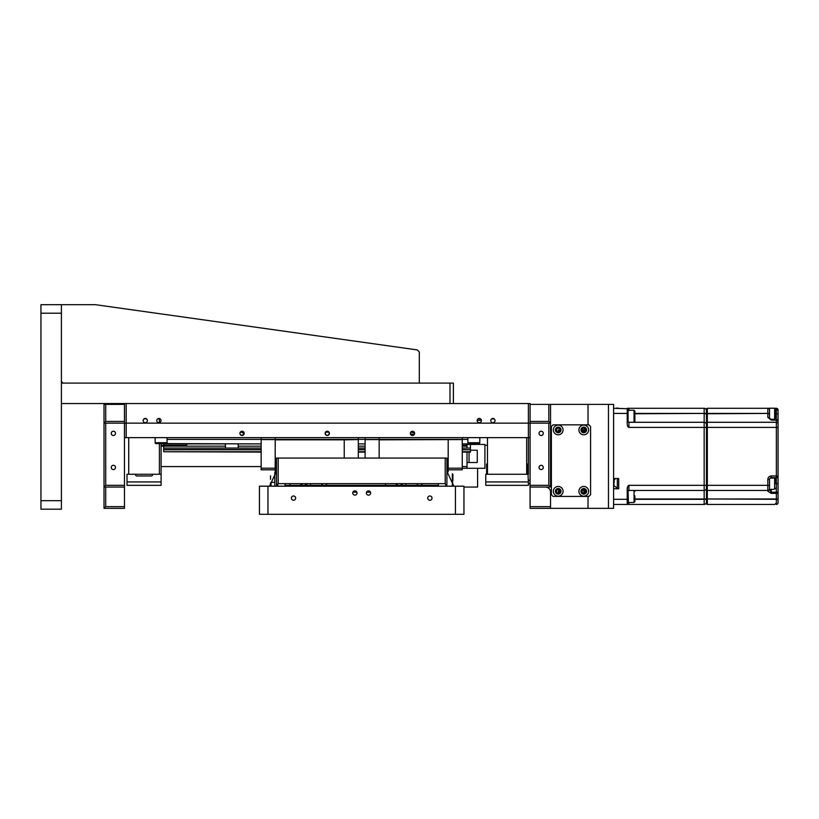 <?xml version="1.0" encoding="UTF-8"?>
<svg xmlns="http://www.w3.org/2000/svg" width="819" height="819" viewBox="0 0 819 819"><rect width="100%" height="100%" fill="white"/><g stroke="black" fill="none" stroke-linecap="round" stroke-linejoin="round"><path stroke-width="1.23" d="M61.405 500.675L61.405 509.203L40.95 509.203L40.95 500.675L61.405 500.675L61.405 313.206L40.95 313.206L40.95 500.675M40.95 313.206L40.95 304.688L61.405 304.688L61.405 313.206M449.979 383.087L61.405 383.087L61.405 403.532L449.979 403.532L449.979 383.087L453.388 383.087L453.388 403.532M419.297 383.087L419.297 351.904L417.321 349.918L95.485 304.688L61.405 304.688M61.405 381.378L63.104 383.087M147.379 420.577A2.129 2.129 0 0 0 145.25 418.448A2.129 2.129 0 0 0 143.12 420.577A2.129 2.129 0 0 0 145.25 422.706A2.129 2.129 0 0 0 147.379 420.577M161.015 420.577A2.129 2.129 0 0 0 158.886 418.448A2.129 2.129 0 0 0 156.757 420.577A2.129 2.129 0 0 0 158.886 422.706A2.129 2.129 0 0 0 161.015 420.577M481.418 420.577A2.129 2.129 0 0 0 479.289 418.448A2.129 2.129 0 0 0 477.16 420.577A2.129 2.129 0 0 0 479.289 422.706A2.129 2.129 0 0 0 481.418 420.577M495.055 420.577A2.129 2.129 0 0 0 492.925 418.448A2.129 2.129 0 0 0 490.796 420.577A2.129 2.129 0 0 0 492.925 422.706A2.129 2.129 0 0 0 495.055 420.577M240.09 432.534L239.926 433.364A2.129 2.129 0 0 1 242.055 431.234A2.129 2.129 0 0 1 244.185 433.364L240.551 431.859M410.524 432.534L410.35 433.364A2.129 2.129 0 0 1 412.489 431.234A2.129 2.129 0 0 1 414.619 433.364L410.974 431.859M325.143 433.364A2.129 2.129 0 0 1 327.272 431.234A2.129 2.129 0 0 1 329.402 433.364C327.979 430.61 326.566 430.61 325.143 433.364C326.556 436.107 327.979 436.107 329.402 433.364A2.129 2.129 0 0 1 327.272 435.493A2.129 2.129 0 0 1 325.143 433.364M478.009 418.878L480.569 418.878L478.009 418.878M494.205 418.878L491.646 418.878L494.205 418.878M530.077 437.622L528.378 437.622L528.378 403.532L530.077 403.532L530.077 404.391L550.532 404.391L550.532 423.136L548.822 421.427L548.822 404.391M414.445 434.193L414.619 433.364A2.129 2.129 0 0 1 412.489 435.493A2.129 2.129 0 0 1 410.35 433.364M410.401 433.783L414.127 434.715M242.055 435.493L244.185 433.364A2.129 2.129 0 0 1 242.055 435.493A2.129 2.129 0 0 1 239.926 433.364M528.378 403.532L126.167 403.532L126.167 437.622L528.378 437.622L528.378 474.262L526.668 474.262L526.668 437.622M240.141 434.285L241.625 435.442M126.167 437.622L124.457 437.622M105.712 487.049L105.712 506.644L104.013 508.353L104.013 404.391L105.712 404.391L105.712 421.427L124.457 421.427L124.457 403.532M530.077 404.391L530.077 423.136L550.532 423.136L550.532 487.049L530.077 487.049L530.077 423.136L124.457 423.136L124.457 508.353L104.013 508.353M163.657 446.14L163.657 443.898L163.657 446.14M470.434 443.898L470.434 447.798L470.434 443.898L462.254 443.898L470.434 443.898L470.434 444.441L470.434 443.581M462.254 449.774L470.434 449.774L462.254 449.529M365.11 449.529L358.292 449.529M261.148 449.529L163.657 449.529L163.657 443.898L225.44 443.898L225.44 448.044M261.148 451.74L163.657 451.74L163.657 449.529M163.657 449.774L261.148 449.774M358.292 449.774L365.11 449.774M462.254 452.108L470.434 452.108L470.434 449.774M470.434 451.74L462.254 451.74M365.11 451.74L358.292 451.74M261.148 452.108L163.657 451.74M358.292 452.108L365.11 452.108M238.216 448.044L238.216 443.898L261.148 443.898L163.657 443.581M358.292 443.898L365.11 443.898L358.292 443.898M414.25 432.166L410.718 432.166M329.033 432.166L325.501 432.166M243.816 432.166L240.295 432.166M167.066 439.404L467.874 439.404M163.657 443.898L163.657 448.044L261.148 448.044M470.434 449.529L470.434 448.044L462.254 448.044M365.11 448.044L358.292 448.044M344.226 458.077L344.226 439.834L275.204 439.834L275.204 438.472L275.204 460.974L276.484 460.974M275.204 460.974L276.484 461.476M276.484 470.004L275.204 470.004L275.204 461.476M275.204 470.004L275.204 471.703L276.484 471.703M275.204 439.568L261.148 439.568L261.148 469.83L275.204 469.83M261.148 468.212L275.204 468.212M261.148 438.472L261.148 439.568L261.148 438.472M358.292 438.472L358.292 439.568L358.292 438.472M358.292 458.077L358.292 439.568L344.226 439.834M448.188 469.83L462.254 469.83L462.254 439.568L379.166 439.834L379.166 438.472L379.166 458.077M448.188 468.212L462.254 468.212M446.908 470.004L448.188 470.004L448.188 439.568M446.908 460.974L448.188 460.974M448.188 461.476L446.908 461.476M446.908 471.703L448.188 471.703L448.188 470.004M379.166 439.568L365.11 439.568L365.11 438.472L365.11 458.077M462.254 438.472L462.254 439.568L462.254 438.472M467.025 448.044L467.025 444.441L484.92 444.441L484.92 468.294L467.025 468.294L467.025 462.51L477.252 462.51L477.252 450.225L477.252 462.51M477.252 450.225L470.434 450.225M161.097 446.14L225.44 446.14M238.216 446.14L261.148 446.14M358.292 446.14L365.11 446.14M462.254 446.14L467.025 446.14M161.097 466.595L261.148 466.595M462.254 466.595L467.025 466.595M467.025 452.108L467.025 462.51M446.908 485.339L446.908 486.189L445.208 483.64L445.208 458.077L446.908 458.077L446.908 485.339M352.928 492.158L356.828 492.158M366.564 492.158L370.464 492.158M276.484 485.339L278.184 483.64L278.184 458.077L276.484 458.077L276.484 486.189L276.484 485.339L277.733 485.339M285.002 485.339L438.39 485.339M278.184 483.64L445.208 483.64M278.184 458.077L445.208 458.077M115.51 433.364A2.129 2.129 0 0 0 113.38 431.234A2.129 2.129 0 0 0 111.251 433.364A2.129 2.129 0 0 0 113.38 435.493A2.129 2.129 0 0 0 115.51 433.364M115.51 467.444A2.129 2.129 0 0 0 113.38 465.315A2.129 2.129 0 0 0 111.251 467.444A2.129 2.129 0 0 0 113.38 469.574A2.129 2.129 0 0 0 115.51 467.444M105.712 506.644L124.457 506.644M124.457 487.049L104.013 487.049L105.712 485.339L124.457 485.339M105.712 423.136L105.712 485.339M124.457 421.427L124.457 423.136L104.013 423.136L105.712 421.427M124.457 404.391L105.712 404.391M539.025 433.364A2.129 2.129 0 0 1 541.154 431.234A2.129 2.129 0 0 1 543.284 433.364A2.129 2.129 0 0 1 541.154 435.493A2.129 2.129 0 0 1 539.025 433.364M539.025 467.444A2.129 2.129 0 0 1 541.154 465.315A2.129 2.129 0 0 1 543.284 467.444A2.129 2.129 0 0 1 541.154 469.574A2.129 2.129 0 0 1 539.025 467.444M530.077 485.339L548.822 485.339L548.822 423.136M530.077 421.427L548.822 421.427M550.532 487.049L548.822 485.339M545.423 487.049A5.109 5.109 0 0 1 550.532 492.158L550.532 508.353L530.077 508.353L530.077 487.049M530.077 506.644L550.532 506.644M550.532 435.063L551.382 435.063M608.476 404.391L613.595 404.391L613.595 508.353L608.476 508.353L608.476 404.391L588.022 404.391L588.022 424.836L588.022 404.391L550.532 404.391M608.476 508.353L588.022 508.353L588.022 496.416L588.022 508.353L550.532 508.353M551.382 486.189L550.532 486.189M588.881 424.836L553.091 424.836L551.382 426.545L551.382 494.717L553.091 496.416L588.881 496.416L590.581 494.717L590.581 426.545L588.881 424.836M486.619 464.035L486.619 474.262L486.619 464.035L487.469 464.035M528.378 481.93L527.528 464.035L527.528 474.262L485.769 474.262L485.769 481.93L528.378 481.93L528.378 485.339L485.769 485.339L485.769 481.93M487.469 437.622L487.469 474.262L485.769 474.262M527.528 464.035L526.668 464.035M128.716 437.622L128.716 474.262L159.398 474.262L159.398 443.581M159.398 422.645L159.398 418.878L160.166 418.878M143.97 418.878L146.529 418.878M157.606 418.878L159.398 418.878M161.097 443.581L161.097 474.262L159.398 474.262M127.017 481.93L161.097 481.93L161.097 485.339L127.017 485.339L127.017 474.262L128.716 474.262L127.017 474.262M161.097 481.93L161.097 474.262M530.077 483.64L528.378 483.64M528.378 480.231L530.077 480.231M135.534 474.262L152.58 474.262M152.58 474.692A1.28 1.28 0 0 1 151.3 475.972L136.814 475.972A1.28 1.28 0 0 1 135.534 474.692M139.138 475.972L146.519 475.972M166.216 443.581L155.989 443.581A0.85 0.85 0 0 1 155.139 442.731L167.066 442.731A0.85 0.85 0 0 1 166.216 443.581M155.139 437.622L155.139 442.731M167.066 437.622L167.066 442.731M159.623 443.581L162.582 443.581M478.265 443.581L476.791 443.581L478.265 443.581M478.951 443.581L468.724 443.581A0.85 0.85 0 0 1 467.874 442.731L479.801 442.731L478.951 443.581A0.85 0.85 0 0 0 479.801 442.731L479.801 437.622M467.874 437.622L467.874 442.731M472.358 443.581L475.317 443.581L472.358 443.581M562.694 489.455A4.853 4.853 0 0 0 556.347 486.814A4.853 4.853 0 0 0 553.716 493.161A4.853 4.853 0 0 0 560.053 495.792A4.853 4.853 0 0 0 562.694 489.455M560.8 490.233A2.815 2.815 0 0 0 557.125 488.708A2.815 2.815 0 0 0 555.599 492.383A2.815 2.815 0 0 0 559.275 493.908A2.815 2.815 0 0 0 560.8 490.233M560.155 491.564L558.957 493.12L557.002 492.864L556.255 491.052L557.452 489.486L559.397 489.742L560.155 491.564L558.2 491.308L558.957 493.12M558.2 491.308L559.397 489.742M588.257 489.455A4.853 4.853 0 0 0 581.91 486.814A4.853 4.853 0 0 0 579.279 493.161A4.853 4.853 0 0 0 585.616 495.792A4.853 4.853 0 0 0 588.257 489.455M586.363 490.233A2.815 2.815 0 0 0 582.688 488.708A2.815 2.815 0 0 0 581.162 492.383A2.815 2.815 0 0 0 584.838 493.908A2.815 2.815 0 0 0 586.363 490.233M584.52 493.12L583.763 491.308L585.718 491.564L584.52 493.12L582.565 492.864L581.818 491.052L583.015 489.486L584.961 489.742L585.718 491.564M584.961 489.742L583.763 491.308L583.015 489.486M588.257 428.102A4.853 4.853 0 0 0 581.91 425.46A4.853 4.853 0 0 0 579.279 431.808A4.853 4.853 0 0 0 585.616 434.439A4.853 4.853 0 0 0 588.257 428.102M586.363 428.88A2.815 2.815 0 0 0 582.688 427.354A2.815 2.815 0 0 0 581.162 431.029A2.815 2.815 0 0 0 584.838 432.555A2.815 2.815 0 0 0 586.363 428.88M581.818 429.688L583.763 429.955L582.565 431.511L581.818 429.688L583.015 428.132L584.961 428.388L585.718 430.21L584.52 431.767L582.565 431.511M584.52 431.767L583.763 429.955L585.718 430.21M583.763 429.955L584.961 428.388M562.694 428.102A4.853 4.853 0 0 0 556.347 425.46A4.853 4.853 0 0 0 553.716 431.808A4.853 4.853 0 0 0 560.053 434.439A4.853 4.853 0 0 0 562.694 428.102M560.8 428.88A2.815 2.815 0 0 0 557.125 427.354A2.815 2.815 0 0 0 555.599 431.029A2.815 2.815 0 0 0 559.275 432.555A2.815 2.815 0 0 0 560.8 428.88M558.957 431.767L558.2 429.955L560.155 430.21L558.957 431.767L557.002 431.511L556.255 429.688L557.452 428.132L559.397 428.388L560.155 430.21M613.595 478.521L618.703 478.521L618.703 488.748L613.595 488.748M628.429 410.268L628.071 409.162L628.439 410.268M627.528 487.172L627.221 491.308C626.996 487.766 627.559 485.78 628.92 485.339L707.319 485.339L707.319 490.458A0.85 0.85 0 0 1 706.469 489.598L706.469 413.759L704.166 413.759L704.166 422.287A2.303 2.303 180 0 1 706.469 424.58A2.303 2.303 0 0 0 704.166 422.287L628.92 422.287A0.85 0.85 180 0 1 628.091 421.601M628.081 421.55A0.85 0.85 180 0 1 628.071 421.427L628.071 409.162A0.85 0.85 90 0 0 627.958 408.742L627.395 408.323A0.85 0.85 90 0 1 628.071 409.162A0.85 0.85 0 0 0 627.221 408.302L704.166 408.302A2.303 2.303 0 0 1 706.469 410.606L706.469 413.421L707.319 413.421L707.319 485.339L767.823 485.339L767.823 479.371C768.038 477.313 769.174 476.177 771.232 475.972L771.232 477.672L776.351 477.672A1.699 1.699 0 0 0 778.05 475.972L778.05 423.986A1.699 1.699 0 0 0 776.351 422.287L707.319 422.287A0.85 0.85 180 0 0 706.469 423.136L706.469 413.759L769.532 413.421L767.823 413.421L767.823 408.302L769.532 408.302L707.319 408.302L707.319 413.421L767.823 413.421M628.613 422.225A0.85 0.85 0 0 0 628.92 422.287L628.071 421.427L628.92 422.287L628.92 427.395C627.579 427.057 627.006 425.071 627.221 421.427L628.071 421.427L628.071 413.421L627.221 413.421L627.221 408.302A0.85 0.85 90 0 1 628.071 409.162M634.889 413.421L704.166 413.421L634.889 413.759M628.92 410.268L628.92 408.302L704.166 408.302L704.166 413.421L707.319 413.421M628.091 491.134A0.85 0.85 0 0 1 628.634 490.509A0.85 0.85 0 0 0 628.531 490.55L628.92 490.54M628.664 490.489A0.85 0.85 0 0 0 628.634 490.499A0.85 0.85 0 0 1 628.92 490.458L704.166 490.458A2.303 2.303 180 0 0 706.469 488.155M628.92 502.467L628.92 504.432L613.595 504.432M628.439 502.467L628.071 491.308L628.92 490.458A0.85 0.85 0 0 0 628.859 490.458M628.071 499.314L627.221 499.314L627.221 504.432L627.968 503.992L627.221 504.432A0.85 0.85 0 0 0 628.071 503.572A0.85 0.85 0 0 1 627.221 504.432A0.85 0.85 90 0 0 628.071 503.572L628.071 491.308A0.85 0.85 0 0 1 628.081 491.175M771.232 504.432L707.319 504.432A0.85 0.85 0 0 1 706.469 503.572L706.469 489.598M704.166 422.287L704.166 504.432A2.303 2.303 180 0 0 706.469 502.129A2.303 2.303 180 0 1 704.166 504.432L628.92 504.432M613.595 408.302L627.968 408.742M706.469 480.231L706.469 424.58M778.05 502.723A1.699 1.699 0 0 1 776.351 504.432A1.699 1.699 0 0 0 778.05 502.723L778.05 492.209L771.232 492.209L769.532 489.68L774.641 489.178L774.641 478.101L775.491 478.951M778.05 483.64L776.351 483.64L776.351 475.972L778.05 475.972L778.05 492.209A1.699 1.126 180 0 1 777.548 493.007L777.548 493.007A1.699 1.126 180 0 1 776.351 493.335L776.351 483.64L775.491 483.732M777.364 420.065A1.699 1.699 0 0 0 776.351 419.727A1.699 1.699 180 0 1 778.05 421.427A1.699 1.699 0 0 0 777.364 420.065A1.699 0.799 -53.1 0 1 777.548 420.526L777.548 420.526A1.699 1.28 180 0 0 776.351 420.147L771.232 419.727L769.532 418.018L771.232 419.727A1.699 1.699 0 0 1 770.106 419.297L774.641 419.297L774.641 408.22L775.491 409.07L775.491 418.448L775.491 409.07M771.232 419.297L771.232 420.147L776.351 420.147L776.351 427.395L707.319 427.395M775.491 410.012L778.05 410.012L778.05 421.427A1.699 1.28 180 0 0 777.548 420.526M769.532 489.178L769.532 479.371A1.699 1.699 0 0 1 771.232 477.672L771.232 478.101M771.232 489.178L771.232 493.335L776.351 493.335L776.351 498.976L778.05 499.314L706.469 498.976L707.319 498.976L707.319 504.432A0.85 0.85 0 0 1 706.469 503.572M776.351 504.432L776.351 498.976L707.319 498.976L707.319 490.458L767.823 490.458L767.823 491.226L769.532 489.68M767.823 491.226L771.232 493.335M769.532 485.339L767.823 485.339L767.823 490.458A1.699 1.699 180 0 0 769.532 488.748M778.05 423.986L778.05 421.427M767.823 417.311L769.532 418.018L769.532 413.759L767.823 413.759L767.823 417.311L771.232 420.147M769.532 410.012A1.699 1.699 0 0 0 767.823 408.302M775.009 408.302L776.351 408.302L776.351 413.759L775.491 413.759M776.351 419.727L776.351 413.759L778.05 413.759L778.05 410.012A1.699 1.699 0 0 0 777.548 408.804A1.699 1.699 135 0 0 776.351 408.302M778.05 492.209L778.05 420.526M706.469 413.421L706.469 409.162A0.85 0.85 0 0 1 707.319 408.302A0.85 0.85 0 0 0 706.469 409.162A0.85 0.85 0 0 1 707.319 408.302M706.469 413.759L707.319 413.759M706.469 423.136A0.85 0.85 0 0 1 707.319 422.287M706.469 495.567L706.469 499.314L706.469 495.567M770.382 419.502L771.232 419.4M769.532 504.432L774.641 504.432M775.491 479.944L775.491 483.64M769.532 416.4L769.532 408.22L774.641 408.22M617.331 478.521L617.331 488.165L614.086 485.78L613.922 484.613L614.107 485.78M614.086 483.056L613.922 483.732M613.922 482.371L614.107 480.323L614.107 482.371M618.816 408.302L617.331 408.067A3.409 3.409 0 0 0 616.072 408.302M634.889 415.571L634.889 421.345L634.039 422.194L634.039 410.268L634.889 411.118L634.889 415.571M634.889 415.847L634.889 411.118M634.889 495.812L634.889 501.617L634.889 498.638L634.889 499.334L706.469 499.314M438.39 486.189L438.39 483.64M445.659 486.189L445.659 484.09M285.002 486.189L285.002 483.64M277.733 486.189L277.733 484.09M274.774 486.189L274.774 472.563L274.774 474.262L276.484 474.262M452.876 480.886L452.876 474.365L452.876 480.886M452.344 481.408L452.344 473.832L452.876 474.365M452.876 475.757L452.876 479.586M452.876 479.013L452.876 477.098M452.876 484.848L452.876 485.616M452.344 486.189L452.344 482.36L452.876 482.893M270.516 486.189L270.516 482.893L270.516 486.189M270.516 476.883L270.516 478.46L270.516 476.883M270.516 479.095L270.516 475.778L270.516 479.095M270.516 477.672C270.516 473.433 270.516 473.433 270.516 477.672C270.516 481.91 270.516 481.91 270.516 477.672L270.516 479.371L270.516 477.672M432.002 498.126A2.129 2.129 0 0 0 429.873 495.997A2.129 2.129 0 0 0 427.733 498.126A2.129 2.129 0 0 0 429.873 500.255A2.129 2.129 0 0 0 432.002 498.126M295.659 498.126A2.129 2.129 0 0 0 293.53 495.997A2.129 2.129 0 0 0 291.39 498.126A2.129 2.129 0 0 0 293.53 500.255A2.129 2.129 0 0 0 295.659 498.126M370.649 493.007A2.129 2.129 0 0 0 368.509 490.878A2.129 2.129 0 0 0 366.38 493.007A2.129 2.129 0 0 0 368.509 495.137A2.129 2.129 0 0 0 370.649 493.007M357.012 493.007A2.129 2.129 0 0 0 354.883 490.878A2.129 2.129 0 0 0 352.754 493.007A2.129 2.129 0 0 0 354.883 495.137A2.129 2.129 0 0 0 357.012 493.007M259.439 514.312L259.439 486.189L267.956 486.189L267.956 514.312L259.439 514.312M455.436 514.312L455.436 486.189L463.953 486.189L463.953 514.312L267.956 514.312M455.436 486.189L267.956 486.189M447.092 471.703L452.344 482.975L447.092 471.703M452.876 484.121L453.839 486.189L452.876 484.121M269.553 486.189L270.516 484.121L269.553 486.189M271.335 482.36L274.774 474.979L271.335 482.36M275.112 474.262L276.31 471.703L275.112 474.262M401.873 483.64A2.815 2.815 0 0 1 400.358 485.339M398.024 485.339A2.815 2.815 0 0 1 396.509 483.64M306.429 483.64A2.815 2.815 0 0 1 304.924 485.339M302.58 485.339A2.815 2.815 0 0 1 301.075 483.64M326.883 483.64A2.815 2.815 0 0 1 325.378 485.339M323.034 485.339A2.815 2.815 0 0 1 321.519 483.64M422.317 483.64A2.815 2.815 0 0 1 420.812 485.339M418.468 485.339A2.815 2.815 0 0 1 416.963 483.64M185.657 445.29A6.818 6.818 0 0 1 185.237 446.14A6.818 6.818 0 0 0 185.657 445.29A6.818 6.818 0 0 1 185.237 446.14M173.433 446.14A6.818 6.818 0 0 1 173.014 445.29A6.818 6.818 0 0 0 173.433 446.14A6.818 6.818 0 0 1 173.014 445.29M469.062 452.108L469.062 462.51M169.113 446.14L169.113 445.29M465.161 445.29A6.818 6.818 0 0 1 464.742 446.14M462.254 468.294L477.59 468.294L477.59 487.049L463.953 487.049M290.121 483.64L290.121 485.339M310.565 485.339L310.565 483.64M385.554 483.64L385.554 485.339M406.009 485.339L406.009 483.64M487.469 445.29L484.92 445.29M467.025 445.29L462.254 445.29M161.097 445.29L186.159 445.29L187.551 443.898M301.474 484.428L303.071 485.339L301.474 484.428M304.443 485.339L306.05 484.398L304.443 485.339M301.494 485.339A3.409 3.409 0 0 1 300.45 483.64M307.053 483.64A3.409 3.409 0 0 1 306.009 485.339M396.734 483.64L397.563 485.073L396.734 483.64M400.819 485.073L401.648 483.64L400.819 485.073M402.487 483.64A3.409 3.409 0 0 1 401.443 485.339M396.939 485.339A3.409 3.409 0 0 1 395.894 483.64M627.221 421.427L627.221 413.421L613.595 413.421M613.595 499.314L627.221 499.314L627.221 491.308L628.071 491.308M706.469 498.976L634.889 498.976M706.469 427.395L628.92 427.395M628.92 485.339L628.92 490.458M777.548 493.007A1.699 0.901 -123.5 0 0 777.364 492.209M769.532 479.371L767.823 479.371M771.232 475.972L776.351 475.972L776.351 427.395L778.05 427.395M774.641 504.514L775.491 503.665M628.071 502.467L634.039 502.467L634.039 490.54L634.889 491.39M274.774 482.36L271.048 482.36L271.048 486.189M628.582 410.626L628.408 409.613M770.106 478.101L774.641 478.101M775.491 488.319L774.641 489.178M774.641 419.297L775.491 418.448M615.427 478.521L614.086 480.323M628.071 410.268L634.039 410.268M634.039 502.467L634.889 501.617M452.344 481.511L452.876 480.978M271.048 482.36L270.516 482.893M481.408 420.321L477.18 420.321"/></g></svg>
